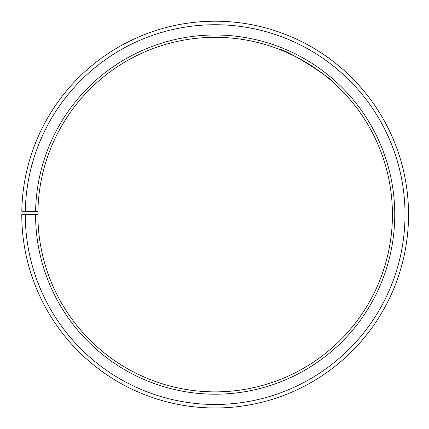 <?xml version="1.0" encoding="UTF-8"?>
<svg xmlns="http://www.w3.org/2000/svg" width="429" height="429" viewBox="0 0 429 429"><rect width="100%" height="100%" fill="white"/><g stroke="black" fill="none" stroke-linecap="round" stroke-linejoin="round"><path stroke-width="0.64" d="M25.29 214.597L21.772 214.597A193.388 193.388 0 0 0 310.875 382.636A193.388 193.388 0 0 0 313.792 48.257A193.388 193.388 0 0 0 21.799 211.224L25.316 211.282A189.865 189.865 0 0 1 311.996 51.287A189.865 189.865 0 0 1 309.132 379.579A189.865 189.865 0 0 1 25.29 214.597L37.886 214.597A177.268 177.268 0 0 0 302.895 368.634A177.268 177.268 0 0 0 305.571 62.119A177.268 177.268 0 0 0 37.913 211.502L35.586 211.465A179.595 179.595 0 0 1 306.756 60.119A179.595 179.595 0 0 1 304.048 370.651A179.595 179.595 0 0 1 35.559 214.597M25.316 211.282L35.586 211.465M321.316 72.63L316.699 69.289M311.77 65.969L301.013 59.508M295.635 56.649C284.164 51.265 278.056 48.579 277.306 48.579M278.812 49.153C288.755 50.043 335.29 81.129 332.561 81.783M340.991 67.755L340.513 67.342"/></g></svg>
